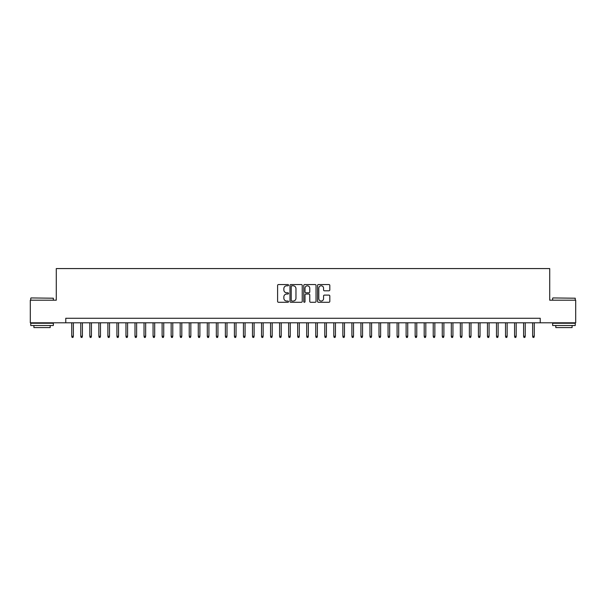 <?xml version="1.0" encoding="UTF-8"?>
<svg xmlns="http://www.w3.org/2000/svg" width="606" height="606" viewBox="0 0 606 606"><rect width="100%" height="100%" fill="white"/><g stroke="black" fill="none" stroke-linecap="round" stroke-linejoin="round"><path stroke-width="0.91" d="M288.539 285.168A0.621 0.621 0 0 0 287.918 284.547L278.495 284.547A0.886 0.886 0 0 0 277.609 285.434L277.609 301.402A0.886 0.886 0 0 0 278.495 302.288L287.918 302.288A0.621 0.621 0 0 0 288.539 301.667A0.621 0.621 0 0 0 287.918 301.046L286.699 301.046A2.841 2.841 0 0 1 283.858 298.213L283.858 296.879A2.841 2.841 0 0 1 286.699 294.039L287.918 294.039A0.621 0.621 0 0 0 288.539 293.418A0.621 0.621 0 0 0 287.918 292.796L286.699 292.796A2.841 2.841 0 0 1 283.858 289.963L283.858 288.63A2.841 2.841 0 0 1 286.699 285.79L287.918 285.79A0.621 0.621 0 0 0 288.539 285.168M328.922 290.804A0.886 0.886 0 0 0 329.808 289.918L329.808 285.434A0.886 0.886 0 0 0 328.922 284.547L318.461 284.547A0.886 0.886 0 0 0 317.567 285.434L317.567 301.402A0.886 0.886 0 0 0 318.461 302.288L328.922 302.288A0.886 0.886 0 0 0 329.808 301.402L329.808 295.993A0.886 0.886 0 0 0 328.922 295.107L324.445 295.107A0.886 0.886 0 0 0 323.559 295.993L323.559 298.675A2.371 2.371 0 0 1 321.188 301.046A2.371 2.371 0 0 1 318.809 298.675L318.809 288.168A2.371 2.371 0 0 1 321.188 285.79A2.371 2.371 0 0 1 323.559 288.168L323.559 289.918A0.886 0.886 0 0 0 324.445 290.804L328.922 290.804M65.774 322.793L30.3 322.793L30.3 300.197L56.282 300.197L56.282 268.572L549.718 268.572L549.718 300.197L575.7 300.197L575.7 322.793L540.226 322.793L540.226 318.271L65.774 318.271L65.774 322.793L540.226 322.793M302.227 285.434A0.886 0.886 0 0 0 301.334 284.547L290.872 284.547A0.886 0.886 0 0 0 289.979 285.434L289.979 301.402A0.886 0.886 0 0 0 290.872 302.288L301.334 302.288A0.886 0.886 0 0 0 302.227 301.402L302.227 285.434M304.666 284.547L315.128 284.547A0.886 0.886 0 0 1 316.021 285.434L316.021 301.402A0.886 0.886 0 0 1 315.128 302.288L310.651 302.288A0.886 0.886 0 0 1 309.764 301.402L309.764 294.925A0.886 0.886 0 0 0 308.878 294.039L305.909 294.039A0.886 0.886 0 0 0 305.015 294.925L305.015 301.667A0.621 0.621 0 0 1 304.394 302.288A0.621 0.621 0 0 1 303.773 301.667L303.773 285.434A0.886 0.886 0 0 1 304.666 284.547M291.842 285.79A0.621 0.621 0 0 0 291.221 286.411L291.221 300.432A0.621 0.621 0 0 0 291.842 301.046L293.13 301.046A2.841 2.841 0 0 0 295.97 298.213L295.97 288.63A2.841 2.841 0 0 0 293.13 285.79L291.842 285.79M309.764 288.206A2.371 2.371 0 0 0 307.393 285.835A2.371 2.371 0 0 0 305.015 288.206L305.015 291.91A0.886 0.886 0 0 0 305.909 292.796L308.878 292.796A0.886 0.886 0 0 0 309.764 291.91L309.764 288.206M73.364 336.254L73 337.428L72.099 337.428L71.735 336.254L73.364 336.254L73.364 322.793M71.735 336.254L71.735 322.793M31.02 297.94L53.343 298.213L31.02 297.94M42.049 325.505L30.755 325.505L30.755 323.24L53.343 323.24L53.343 325.505L42.049 325.505M50.184 325.505L50.184 327.581L33.913 327.581L33.913 325.505M552.93 297.94L575.245 298.213L552.93 297.94M563.951 325.505L552.657 325.505L552.657 323.24L575.245 323.24L575.245 325.505L563.951 325.505M572.087 325.505L572.087 327.581L555.816 327.581L555.816 325.505M82.401 336.254L82.037 337.428L81.136 337.428L80.772 336.254L82.401 336.254L82.401 322.793M80.772 336.254L80.772 322.793M91.438 336.254L91.074 337.428L90.173 337.428L89.809 336.254L91.438 336.254L91.438 322.793M89.809 336.254L89.809 322.793M100.475 336.254L100.111 337.428L99.21 337.428L98.846 336.254L100.475 336.254L100.475 322.793M98.846 336.254L98.846 322.793M109.512 336.254L109.148 337.428L108.247 337.428L107.883 336.254L109.512 336.254L109.512 322.793M107.883 336.254L107.883 322.793M118.549 336.254L118.185 337.428L117.284 337.428L116.92 336.254L118.549 336.254L118.549 322.793M116.92 336.254L116.92 322.793M127.586 336.254L127.222 337.428L126.321 337.428L125.957 336.254L127.586 336.254L127.586 322.793M125.957 336.254L125.957 322.793M136.623 336.254L136.259 337.428L135.358 337.428L134.994 336.254L136.623 336.254L136.623 322.793M134.994 336.254L134.994 322.793M145.66 336.254L145.296 337.428L144.395 337.428L144.031 336.254L145.66 336.254L145.66 322.793M144.031 336.254L144.031 322.793M154.697 336.254L154.333 337.428L153.432 337.428L153.068 336.254L154.697 336.254L154.697 322.793M153.068 336.254L153.068 322.793M163.734 336.254L163.378 337.428L162.469 337.428L162.105 336.254L163.734 336.254L163.734 322.793M162.105 336.254L162.105 322.793M172.771 336.254L172.415 337.428L171.506 337.428L171.15 336.254L172.771 336.254L172.771 322.793M171.15 336.254L171.15 322.793M181.808 336.254L181.452 337.428L180.543 337.428L180.187 336.254L181.808 336.254L181.808 322.793M180.187 336.254L180.187 322.793M190.845 336.254L190.489 337.428L189.58 337.428L189.224 336.254L190.845 336.254L190.845 322.793M189.224 336.254L189.224 322.793M199.882 336.254L199.525 337.428L198.616 337.428L198.26 336.254L199.882 336.254L199.882 322.793M198.26 336.254L198.26 322.793M208.918 336.254L208.562 337.428L207.653 337.428L207.297 336.254L208.918 336.254L208.918 322.793M207.297 336.254L207.297 322.793M217.955 336.254L217.599 337.428L216.69 337.428L216.334 336.254L217.955 336.254L217.955 322.793M216.334 336.254L216.334 322.793M227 336.254L226.636 337.428L225.735 337.428L225.371 336.254L227 336.254L227 322.793M225.371 336.254L225.371 322.793M236.037 336.254L235.673 337.428L234.772 337.428L234.408 336.254L236.037 336.254L236.037 322.793M234.408 336.254L234.408 322.793M245.074 336.254L244.71 337.428L243.809 337.428L243.445 336.254L245.074 336.254L245.074 322.793M243.445 336.254L243.445 322.793M254.111 336.254L253.747 337.428L252.846 337.428L252.482 336.254L254.111 336.254L254.111 322.793M252.482 336.254L252.482 322.793M263.148 336.254L262.784 337.428L261.883 337.428L261.519 336.254L263.148 336.254L263.148 322.793M261.519 336.254L261.519 322.793M272.185 336.254L271.821 337.428L270.92 337.428L270.556 336.254L272.185 336.254L272.185 322.793M270.556 336.254L270.556 322.793M281.222 336.254L280.858 337.428L279.957 337.428L279.593 336.254L281.222 336.254L281.222 322.793M279.593 336.254L279.593 322.793M290.259 336.254L289.895 337.428L288.994 337.428L288.63 336.254L290.259 336.254L290.259 322.793M288.63 336.254L288.63 322.793M299.296 336.254L298.932 337.428L298.031 337.428L297.667 336.254L299.296 336.254L299.296 322.793M297.667 336.254L297.667 322.793M308.333 336.254L307.969 337.428L307.068 337.428L306.704 336.254L308.333 336.254L308.333 322.793M306.704 336.254L306.704 322.793M317.37 336.254L317.006 337.428L316.105 337.428L315.741 336.254L317.37 336.254L317.37 322.793M315.741 336.254L315.741 322.793M326.407 336.254L326.043 337.428L325.142 337.428L324.778 336.254L326.407 336.254L326.407 322.793M324.778 336.254L324.778 322.793M335.444 336.254L335.08 337.428L334.179 337.428L333.815 336.254L335.444 336.254L335.444 322.793M333.815 336.254L333.815 322.793M344.481 336.254L344.117 337.428L343.216 337.428L342.852 336.254L344.481 336.254L344.481 322.793M342.852 336.254L342.852 322.793M353.518 336.254L353.154 337.428L352.253 337.428L351.889 336.254L353.518 336.254L353.518 322.793M351.889 336.254L351.889 322.793M362.555 336.254L362.191 337.428L361.29 337.428L360.926 336.254L362.555 336.254L362.555 322.793M360.926 336.254L360.926 322.793M371.592 336.254L371.228 337.428L370.327 337.428L369.963 336.254L371.592 336.254L371.592 322.793M369.963 336.254L369.963 322.793M380.629 336.254L380.265 337.428L379.364 337.428L379 336.254L380.629 336.254L380.629 322.793M379 336.254L379 322.793M389.666 336.254L389.31 337.428L388.401 337.428L388.045 336.254L389.666 336.254L389.666 322.793M388.045 336.254L388.045 322.793M398.703 336.254L398.347 337.428L397.438 337.428L397.082 336.254L398.703 336.254L398.703 322.793M397.082 336.254L397.082 322.793M407.74 336.254L407.383 337.428L406.474 337.428L406.118 336.254L407.74 336.254L407.74 322.793M406.118 336.254L406.118 322.793M416.776 336.254L416.42 337.428L415.511 337.428L415.155 336.254L416.776 336.254L416.776 322.793M415.155 336.254L415.155 322.793M425.813 336.254L425.457 337.428L424.548 337.428L424.192 336.254L425.813 336.254L425.813 322.793M424.192 336.254L424.192 322.793M434.85 336.254L434.494 337.428L433.585 337.428L433.229 336.254L434.85 336.254L434.85 322.793M433.229 336.254L433.229 322.793M443.895 336.254L443.531 337.428L442.622 337.428L442.266 336.254L443.895 336.254L443.895 322.793M442.266 336.254L442.266 322.793M452.932 336.254L452.568 337.428L451.667 337.428L451.303 336.254L452.932 336.254L452.932 322.793M451.303 336.254L451.303 322.793M461.969 336.254L461.605 337.428L460.704 337.428L460.34 336.254L461.969 336.254L461.969 322.793M460.34 336.254L460.34 322.793M471.006 336.254L470.642 337.428L469.741 337.428L469.377 336.254L471.006 336.254L471.006 322.793M469.377 336.254L469.377 322.793M480.043 336.254L479.679 337.428L478.778 337.428L478.414 336.254L480.043 336.254L480.043 322.793M478.414 336.254L478.414 322.793M489.08 336.254L488.716 337.428L487.815 337.428L487.451 336.254L489.08 336.254L489.08 322.793M487.451 336.254L487.451 322.793M498.117 336.254L497.753 337.428L496.852 337.428L496.488 336.254L498.117 336.254L498.117 322.793M496.488 336.254L496.488 322.793M507.154 336.254L506.79 337.428L505.889 337.428L505.525 336.254L507.154 336.254L507.154 322.793M505.525 336.254L505.525 322.793M516.191 336.254L515.827 337.428L514.926 337.428L514.562 336.254L516.191 336.254L516.191 322.793M514.562 336.254L514.562 322.793M525.228 336.254L524.864 337.428L523.963 337.428L523.599 336.254L525.228 336.254L525.228 322.793M523.599 336.254L523.599 322.793M534.265 336.254L533.901 337.428L533 337.428L532.636 336.254L534.265 336.254L534.265 322.793M532.636 336.254L532.636 322.793M30.755 300.197L30.755 298.213M35.905 323.24L35.905 322.793M48.192 323.24L48.192 322.793M53.343 300.197L53.343 298.213M552.657 300.197L552.657 298.213M557.808 323.24L557.808 322.793M570.094 323.24L570.094 322.793M575.245 300.197L575.245 298.213"/></g></svg>
